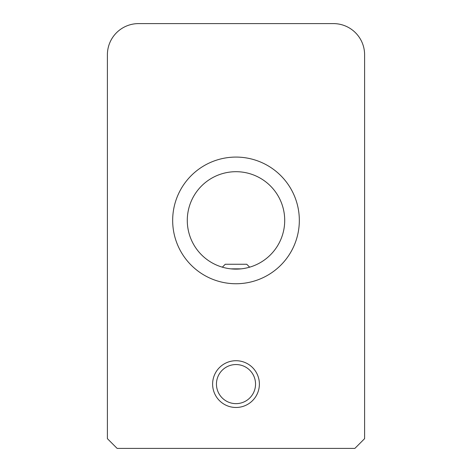 <?xml version="1.0" encoding="UTF-8"?>
<svg xmlns="http://www.w3.org/2000/svg" width="472" height="472" viewBox="0 0 472 472"><rect width="100%" height="100%" fill="white"/><g stroke="black" fill="none" stroke-linecap="round" stroke-linejoin="round"><path stroke-width="0.71" d="M364.608 438.659L364.608 54.776A31.176 31.176 0 0 0 333.433 23.6L138.567 23.6A31.176 31.176 0 0 0 107.392 54.776L107.392 438.659L117.133 448.4L354.867 448.4L364.608 438.659M299.331 220.412A63.331 63.331 0 0 1 204.335 275.259A63.331 63.331 0 0 1 204.335 165.566A63.331 63.331 0 0 1 299.331 220.412M250.585 266.892L249.658 267.176L246.738 264.255L225.262 264.255L222.341 267.176L220.654 266.645M241.109 268.857L230.891 268.857L241.109 268.857C254.485 266.202 254.485 266.202 241.109 268.857M187.284 220.412A48.716 48.716 0 0 1 260.355 178.221A48.716 48.716 0 0 1 260.355 262.597A48.716 48.716 0 0 1 187.284 220.412M230.891 268.857C217.515 266.202 217.515 266.202 230.891 268.857M255.547 384.096A19.547 19.547 0 0 1 226.224 401.023A19.547 19.547 0 0 1 226.224 367.169A19.547 19.547 0 0 1 255.547 384.096M259.382 384.096A23.382 23.382 0 0 1 236 407.478A23.382 23.382 0 0 1 212.618 384.096A23.382 23.382 0 0 1 236 360.714A23.382 23.382 0 0 1 259.382 384.096"/></g></svg>
